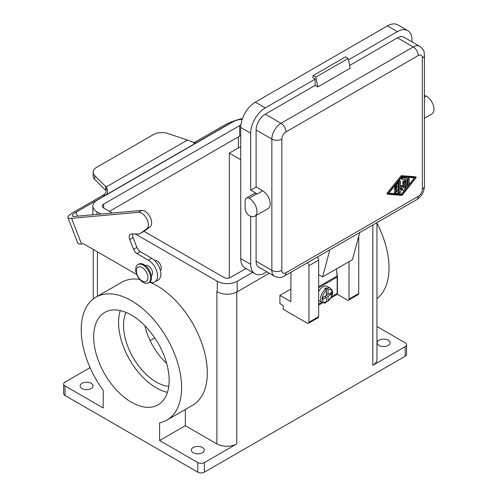<?xml version="1.0" encoding="UTF-8"?>
<svg xmlns="http://www.w3.org/2000/svg" width="497" height="497" viewBox="0 0 497 497"><rect width="100%" height="100%" fill="white"/><g stroke="black" fill="none" stroke-linecap="round" stroke-linejoin="round"><path stroke-width="0.75" d="M325.547 288.217A8.213 4.74 -60 0 1 326.374 287.806L327.206 288.285L328.032 289.732L328.032 294.441L331.611 292.379L331.611 294.292L328.032 296.361L326.374 295.398L326.374 290.689L325.547 289.242L324.715 288.763A8.213 4.74 -60 0 1 325.547 288.217M328.032 296.361L328.032 301.07L327.206 301.561L326.374 301.076M318.658 291.64A8.213 4.74 -60 0 1 323.056 286.775A8.213 4.74 -60 0 1 327.163 286.371L330.48 288.285A8.213 4.74 120 0 0 327.206 288.285M136.383 270.971A8.213 4.74 -120 0 0 142.192 281.029A8.213 4.74 -120 0 0 148 277.68A8.213 4.74 -120 0 0 142.192 267.616A8.213 4.74 -120 0 0 136.383 270.971M325.547 302.518L326.374 302.027L326.374 297.318L322.801 299.38L322.801 297.467L326.374 295.398M349.024 261.652L349.024 299.088A2.348 1.354 60 0 1 348.54 300.163L358.244 294.559A2.348 1.354 -120 0 0 358.728 293.485L358.728 236.963A2.348 1.354 -120 0 0 358.672 236.429M376.962 326.523L405.192 342.824A4.69 2.709 180 0 1 406.565 344.738A4.69 2.709 180 0 1 405.192 346.651L405.192 356.231L204.416 472.15L204.416 462.57L236.771 443.889A14.078 8.126 180 0 1 216.86 443.889L216.86 291.565L217.276 291.807A14.078 8.126 0 0 0 237.187 291.807L269.331 273.251M252.575 272.387L237.187 281.271A14.078 8.126 180 0 1 217.276 281.271L135.072 233.807M100.879 214.064L96.977 211.815A14.078 8.126 180 0 1 92.852 206.069A14.078 8.126 180 0 1 96.977 200.322L233.037 121.765A14.078 8.126 180 0 1 242.145 119.398M290.782 289.124L279.917 295.398L290.782 301.673L291 272.219M405.192 346.651L372.837 365.332L372.837 224.973M307.283 262.82L307.295 262.826A2.348 1.354 60 0 1 308.954 265.702L308.954 322.224A2.348 1.354 60 0 1 308.469 323.298A2.348 1.354 60 0 1 307.295 323.18L283.234 309.289L283.234 305.456L279.917 303.543L279.917 295.398M308.469 323.298L318.173 317.695A2.348 1.354 -120 0 0 318.658 316.62L318.658 260.099L308.954 265.702M307.295 262.826L316.999 257.222A2.348 1.354 60 0 1 318.658 260.099M249.096 215.518A10.561 6.094 -120 0 0 254.744 216.263A10.561 6.094 -120 0 0 256.29 207.56A10.561 6.094 -120 0 0 249.096 198.291A5.865 3.386 -120 0 0 246.369 198.117A5.865 3.386 -120 0 0 245.151 200.8L245.151 208.454A5.865 3.386 -120 0 0 249.096 215.518M254.744 216.263L268.02 208.603A10.561 6.094 -120 0 0 269.641 200.142A10.561 6.094 -120 0 0 262.739 190.836L257.322 193.96A10.561 6.094 -120 0 0 256.949 193.755A5.865 3.386 -120 0 0 254.222 193.582L246.369 198.117M112.372 213.039L103.612 207.982A4.69 2.709 180 0 1 102.239 206.069A4.69 2.709 180 0 1 103.612 204.149L239.678 125.598A4.69 2.709 180 0 1 240.865 125.101M331.629 296.585L337.159 293.392L337.159 277.102A12.319 7.113 -120 0 0 337.109 275.978L336.469 268.896M315.843 77.122L313.135 75.563L345.496 56.882L348.198 58.441L315.843 77.122L317.844 86.9L315.173 85.36L315.173 79.104L265.286 107.905A20.65 11.922 -60 0 0 250.687 133.196L250.687 190.127L256.104 187.002L262.739 190.836M250.687 190.127L257.322 193.96M245.94 268.554L230.552 277.438A4.69 2.709 180 0 1 223.911 277.438L144.024 231.31M160.407 270.53A5.865 3.386 -120 0 0 161.276 268.094A5.865 3.386 -120 0 0 158.953 262.453A5.865 3.386 -120 0 0 154.586 260.453M240.728 135.675A4.69 2.709 0 0 0 239.678 136.135L109.421 211.337M120.255 310.582A53.359 30.808 -120 0 0 156.3 387.846A53.359 30.808 -120 0 0 167.452 392.338M126.002 312.408A46.32 26.745 -120 0 0 156.3 382.1A46.32 26.745 -120 0 0 168.75 386.449M405.192 356.231A4.69 2.709 0 0 0 406.565 354.318L406.565 344.738M204.416 462.57A4.69 2.709 180 0 1 197.781 462.57L197.781 472.15A4.69 2.709 0 0 0 204.416 472.15M197.781 472.15L65.039 395.513L65.039 385.933A4.69 2.709 180 0 1 63.659 384.013A4.69 2.709 180 0 1 65.039 382.1L90.069 367.65M63.659 384.013L63.659 393.593A4.69 2.709 0 0 0 65.039 395.513M135.724 269.436A10.561 6.094 -120 0 0 140.334 280.066A10.561 6.094 -120 0 0 148.466 282.892A10.561 6.094 -120 0 0 150.653 278.059A10.561 6.094 -120 0 0 146.05 267.436A10.561 6.094 -120 0 0 137.911 264.603A10.561 6.094 -120 0 0 135.724 269.436M376.962 222.594L376.962 359.586A14.078 8.126 180 0 1 372.837 365.332M379.056 345.458A6.455 3.728 180 0 1 377.167 342.824A6.455 3.728 180 0 1 381.149 339.383A6.455 3.728 180 0 1 388.182 340.19A6.455 3.728 180 0 1 390.077 342.824A6.455 3.728 180 0 1 386.088 346.266A6.455 3.728 180 0 1 379.056 345.458M144.882 325.728A46.32 26.745 -120 0 0 166.657 363.444M131.407 315.079A53.359 30.808 60 0 1 166.271 362.102A53.359 30.808 60 0 1 158.089 404.862A53.359 30.808 60 0 1 131.407 402.216A53.359 30.808 60 0 1 96.548 355.193A53.359 30.808 60 0 1 104.73 312.433A53.359 30.808 60 0 1 131.407 315.079M376.962 223.24A70.984 40.984 60 0 1 376.962 298.598M65.039 385.933L103.202 407.962L103.202 390.3A70.984 40.984 60 0 1 95.915 297.175A70.984 40.984 60 0 1 166.899 338.153A70.984 40.984 60 0 1 166.899 420.12A70.984 40.984 60 0 1 159.618 422.872L159.618 440.535L185.338 425.687L216.86 443.889M95.915 297.175L121.635 282.321A70.984 40.984 60 0 1 139.725 279.389M149.665 282.172A70.984 40.984 60 0 1 201.937 343.557A70.984 40.984 60 0 1 192.619 405.272L166.899 420.12M202.341 447.48A6.455 3.728 180 0 1 204.236 450.114A6.455 3.728 180 0 1 200.248 453.556A6.455 3.728 180 0 1 193.215 452.748A6.455 3.728 180 0 1 191.326 450.114A6.455 3.728 180 0 1 195.309 446.673A6.455 3.728 180 0 1 202.341 447.48M82.042 388.567A6.455 3.728 180 0 1 80.154 385.933A6.455 3.728 180 0 1 84.136 382.491A6.455 3.728 180 0 1 91.168 383.299A6.455 3.728 180 0 1 93.063 385.933A6.455 3.728 180 0 1 89.075 389.375A6.455 3.728 180 0 1 82.042 388.567M148.466 282.892L149.299 282.414A10.561 6.094 -120 0 0 151.486 277.581A10.561 6.094 -120 0 0 146.876 266.957A10.561 6.094 -120 0 0 138.738 264.124L137.911 264.603M151.349 275.81L151.343 275.816A5.865 3.386 -120 0 0 152.567 273.126A5.865 3.386 -120 0 0 150.001 267.224A5.865 3.386 -120 0 0 145.484 265.653L145.478 265.653M148.417 260.192L137.017 253.613A5.635 3.249 60 0 1 133.569 249.32L136.886 247.407A5.635 3.249 60 0 0 140.334 251.693L151.734 258.278A12.903 7.449 -120 0 1 160.164 269.654A12.903 7.449 -120 0 1 158.189 279.991L154.871 281.911A12.903 7.449 -120 0 0 156.847 271.567A12.903 7.449 -120 0 0 148.417 260.192L151.734 258.278M136.824 274.574L84.161 244.17A3.522 2.031 60 0 0 82.918 243.841L81.533 243.965A16.426 3.473 -21.2 0 1 77.83 243.201L67.878 217.537A16.426 3.473 -21.2 0 1 73.134 212.499L102.91 195.302C105.171 193.83 106.234 192.339 106.097 190.848L106.097 187.015A7.039 4.063 0 0 0 105.724 186.58L94.703 175.565A11.735 6.772 180 0 1 93.132 172.179A11.735 6.772 180 0 1 96.567 167.39L153.461 134.538A11.735 6.772 180 0 1 167.626 133.463L186.71 139.825A7.039 4.063 180 0 0 187.456 140.042L106.097 187.015C108.309 190.457 108.203 193.134 105.786 195.048L76.004 212.238A11.735 2.479 -21.2 0 0 72.251 215.841A11.735 2.479 -21.2 0 0 74.892 216.388L141.713 210.417A9.387 5.417 60 0 1 150.169 217.077A9.387 5.417 60 0 1 150.013 226.912L144.018 231.316A11.735 6.772 60 0 1 143.658 231.552L140.34 233.466A11.735 6.772 60 0 1 137.688 233.994L131.189 233.994A5.635 3.249 60 0 0 130.363 234.249A5.635 3.249 60 0 0 129.729 239.436L133.569 249.32M229.241 123.958A11.735 2.479 158.8 0 0 226.172 125.542L196.39 142.738L195.364 143.086L187.456 140.042M67.878 217.537A16.426 3.473 -21.2 0 0 71.574 218.301L138.396 212.337A9.387 5.417 60 0 1 146.851 218.997A9.387 5.417 60 0 1 146.696 228.825L150.013 226.912M129.729 239.436L133.053 237.523A5.635 3.249 60 0 1 132.637 233.87M133.053 237.523L136.886 247.407M146.696 228.825L140.701 233.23A11.735 6.772 60 0 1 140.34 233.466M149.895 281.985A12.903 7.449 -120 0 0 154.871 281.911M106.097 190.848A7.039 4.063 0 0 0 105.724 190.413L94.703 179.398A11.735 6.772 180 0 1 93.132 176.006L93.132 172.179M336.68 271.2L337.407 276.574L337.407 294.299L330.884 298.063M318.658 304.071L321.814 302.251M242.43 118.566A16.426 3.473 158.8 0 0 223.296 125.797L193.668 142.906M348.54 300.163A2.348 1.354 60 0 1 347.366 300.045L337.407 294.299M322.77 302.754L318.658 305.121M326.374 293.485L328.032 294.441M331.611 294.292L328.989 293.889M324.715 296.361L326.374 297.318M330.48 288.285C334.121 292.335 332.145 293.553 331.803 296.15L328.032 301.07A7.039 4.063 120 0 0 332.182 293.006A7.039 4.063 120 0 0 328.032 289.732M326.355 290.472L326.374 287.806M313.135 75.563L312.775 77.718L315.173 79.104M325.547 289.242A8.213 4.74 120 0 0 320.863 296.467A8.213 4.74 120 0 0 322.267 302.511L318.95 300.598A8.213 4.74 -60 0 1 318.658 300.405M229.303 277.953L229.303 153.138L238.43 147.87A7.039 4.063 180 0 1 240.728 146.988M154.784 337.948L150.137 340.631M229.303 153.138L240.728 159.736M348.198 58.441L350.199 68.219L317.844 86.9M197.781 462.57L159.618 440.535M185.338 409.478L185.338 425.687M329.846 249.792L322.578 276.922L352.441 259.676L359.71 232.546M250.687 216.332L250.687 264.311L240.728 258.558L240.728 127.449A20.65 11.922 -60 0 1 255.334 102.158L387.461 25.875A20.65 11.922 120 0 1 397.786 24.85L407.745 30.597A20.65 11.922 120 0 0 397.42 31.622L348.49 59.87M256.104 187.002L256.104 130.003L271.865 139.104L271.865 270.349L256.104 261.248A12.903 7.449 120 0 0 258.775 267.156L274.543 276.257C281.582 278.836 281.656 276.804 284.514 275.965A7.039 4.063 60 0 0 285.974 272.741L418.219 196.39A5.865 3.386 120 0 0 422.363 189.208A7.039 4.063 0 0 0 424.426 186.332C424.109 192.053 421.549 196.477 416.759 199.614A7.039 4.063 -120 0 0 418.219 196.39M256.104 215.481L256.104 261.248M315.173 85.36L265.23 114.192A12.903 7.449 120 0 0 256.104 130.003M397.476 37.84L413.237 46.942A12.903 7.449 120 0 1 419.692 46.302L403.931 37.207A12.903 7.449 120 0 0 397.476 37.84L349.633 65.461M407.745 30.597A20.65 11.922 120 0 1 412.019 40.052L412.019 41.872M424.426 95.623A5.865 3.386 60 0 1 426.14 96.076A10.561 6.094 60 0 1 433.341 105.345A10.561 6.094 60 0 1 431.794 114.049L424.426 118.298M250.687 264.311A20.65 11.922 120 0 0 254.961 273.76A20.65 11.922 120 0 0 265.286 272.741L266.87 271.828M240.728 258.558A20.65 11.922 120 0 0 245.009 268.013L254.961 273.76M322.578 276.922L318.658 274.661M387.735 194.19L386.946 193.749L387.008 193.215L387.834 193.693L401.775 176.447A0.783 0.454 -60 0 1 402.322 176.131L416.318 177.299L402.322 195.085A0.783 0.454 -60 0 1 401.775 195.402L387.834 194.246L387.834 193.693M416.318 177.299L415.43 176.802L401.495 175.652A0.783 0.454 -60 0 0 400.942 175.969L387.008 193.215M415.567 177.957L402.048 176.839L388.53 193.569L402.048 194.687L415.567 177.957M403.98 180.976L402.874 181.616L402.874 186.878M403.154 190.351A0.783 0.454 -60 0 1 403.036 190.32A0.783 0.454 -60 0 1 402.949 190.239L403.781 190.718L402.048 188.257L400.321 192.712A0.783 0.454 -60 0 1 399.451 193.345A0.783 0.454 -60 0 1 399.29 192.991L399.29 181.728L400.389 181.088L400.389 189.972L402.241 186.002L403.707 188.059L403.707 182.095L404.806 181.455L403.819 180.616M401.874 188.705L402.949 190.239M399.451 193.345L398.619 192.867A0.783 0.454 -60 0 1 398.457 192.513L399.29 192.991M398.457 181.281L398.457 192.513M399.315 180.225L400.389 181.088M402.241 186.002L401.414 185.524L400.98 185.841L400.389 187.357M401.414 185.524L402.185 185.984M407.291 184.499L408.124 184.977L408.124 179.541L409.224 178.908L409.224 184.337L408.124 184.977L408.286 185.331L407.291 184.499L407.291 179.063L408.397 178.429M396.252 186.586L396.252 187.518L394.593 188.475L395.426 188.953L397.078 187.996L397.078 185.561L395.034 187.549L395.146 186.481L397.358 183.747A0.783 0.454 -60 0 1 398.022 183.468A0.783 0.454 -60 0 1 398.184 183.822L398.184 192.171A0.783 0.454 -60 0 1 397.358 193.203L394.202 192.501L394.873 191.115L397.078 191.712L397.078 189.27L395.426 190.227L394.202 189.786M395.034 187.549L394.04 186.748M397.109 182.952A0.783 0.454 -60 0 1 397.19 182.983L398.022 183.468M396.252 189.748L396.252 191.227L394.873 191.115M394.593 189.748L394.593 188.475M406.695 178.38L405.863 177.901A1.559 0.901 -60 0 0 405.633 177.827L402.048 177.535L401.383 178.92L402.21 179.398L402.874 178.013L406.465 178.305A1.559 0.901 -60 0 1 406.695 178.38A1.559 0.901 -60 0 1 407.018 179.094L407.018 187.083L405.912 187.723L405.912 179.728L402.328 179.436M405.248 187.599L406.074 188.077L405.248 187.599M405.086 179.659L405.086 187.245M414.43 177.864L409.224 184.306M408.366 185.362L407.018 187.034M406.148 188.108L404.806 189.767M403.949 190.829L401.222 194.209L388.84 193.184M404.806 181.455L404.806 189.804A0.783 0.454 -60 0 1 404.471 190.587A0.783 0.454 -60 0 1 403.868 190.798A0.783 0.454 -60 0 1 403.781 190.718M408.236 178.069L409.224 178.908M395.426 190.227L395.426 188.953M395.146 193.016L395.699 191.593M396.252 187.518L397.078 187.996M396.252 191.227L397.078 191.712M401.222 194.209L402.048 194.687M326.374 290.689A7.039 4.063 120 0 0 322.224 298.753A7.039 4.063 120 0 0 326.374 302.027M237.187 281.271L237.187 291.807M236.771 443.889L236.771 292.037M256.949 193.755L249.096 198.291M103.612 204.149L103.612 207.982M337.109 275.978L318.658 286.626M318.658 316.62L308.954 322.224M239.678 125.598L239.678 136.135M217.276 281.271L217.276 291.807M137.017 253.613L140.334 251.693M102.91 195.302L105.786 195.048L196.39 142.738L193.861 142.962M138.396 212.337L141.713 210.417M81.533 243.965L71.574 218.301M105.724 190.413L105.724 186.58M140.701 233.23L144.018 231.316M94.703 175.565L94.703 179.398M77.526 216.152L76.004 212.238M358.728 293.485L349.024 299.088M337.159 277.102L318.658 287.782M96.977 211.815L96.977 214.412M97.393 296.318L97.393 251.811M238.43 136.855L238.43 147.87M250.687 133.196L240.728 127.449M265.23 114.192L280.991 123.293A12.903 7.449 120 0 0 271.865 139.104A7.039 4.063 0 0 0 281.824 139.104L281.824 270.349A7.039 4.063 180 0 1 271.865 270.349A12.903 7.449 120 0 0 274.543 276.257M422.363 189.208L422.363 57.963A5.865 3.386 120 0 0 418.219 55.565A7.039 4.063 -120 0 0 413.237 46.942L280.991 123.293A7.039 4.063 -120 0 1 285.974 131.916A5.865 3.386 120 0 0 281.824 139.104M397.42 31.622L387.461 25.875M265.286 107.905L255.334 102.158M424.426 97.064L426.14 96.076M422.363 57.963A7.039 4.063 0 0 0 424.426 55.086L424.426 186.332M418.219 55.565L285.974 131.916M281.824 270.349A5.865 3.386 120 0 0 285.974 272.741M400.98 185.841L401.812 186.319M398.476 181.262L399.29 181.728M402.874 181.616L403.707 182.095M407.291 179.063L408.124 179.541M396.749 183.399L397.358 183.747M394.543 186.133L395.146 186.481M394.32 192.538L394.947 192.898M405.633 177.827L406.465 178.305M402.048 177.535L402.874 178.013M401.495 178.957L402.123 179.318M415.43 176.802L416.262 177.28M401.495 175.652L402.322 176.131M400.942 175.969L401.775 176.447M326.082 302.598C325.392 303.133 324.119 303.102 322.267 302.511M92.852 206.069L92.852 214.785M93.268 298.945L93.268 249.432M419.692 46.302C425.444 51.11 423.724 52.191 424.426 55.086M416.759 199.614L284.514 275.965M403.868 190.798L403.036 190.32M387.778 194.228L386.946 193.749"/></g></svg>
